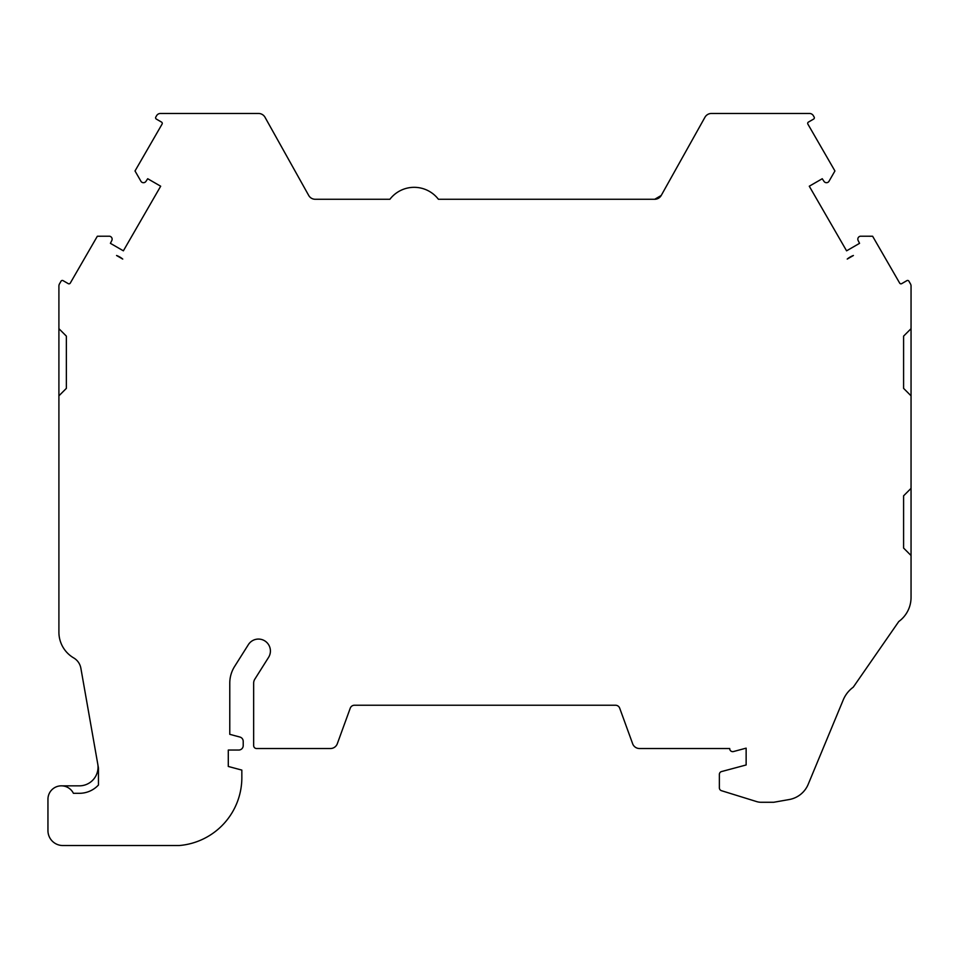 <?xml version="1.0" encoding="UTF-8"?>
<svg xmlns="http://www.w3.org/2000/svg" width="959" height="959" viewBox="0 0 959 959"><rect width="100%" height="100%" fill="white"/><g stroke="black" fill="none" stroke-linecap="round" stroke-linejoin="round"><path stroke-width="1.44" d="M600.118 199.268L438.407 199.268A30.592 30.592 0 0 0 389.905 199.268L315.235 199.268A7.456 7.456 0 0 1 308.714 195.456L265.02 117.286A7.456 7.456 0 0 0 258.498 113.462L160.465 113.462A4.471 4.471 0 0 0 156.593 115.703L155.802 117.058A1.486 1.486 0 0 0 156.353 119.096L161.52 122.081A1.486 1.486 0 0 1 162.071 124.119L135.015 170.966L141.081 181.515A2.985 2.985 0 0 0 145.912 181.431L147.71 178.734L160.68 186.214L123.375 250.826L110.405 243.334L111.855 240.433A2.985 2.985 0 0 0 109.506 236.214L97.338 236.238L70.283 283.085A1.486 1.486 0 0 1 68.245 283.636L63.078 280.651A1.486 1.486 0 0 0 61.04 281.191L59.506 283.852A4.471 4.471 0 0 0 58.907 286.094L58.907 395.827L66.363 388.371L66.363 336.129L58.907 328.673M661.231 195.456L654.721 199.268A7.456 7.456 0 0 0 661.231 195.456L704.937 117.286A7.456 7.456 0 0 1 711.458 113.462L809.492 113.462A4.471 4.471 0 0 1 813.364 115.703L814.143 117.058A1.486 1.486 0 0 1 813.604 119.096L808.437 122.081A1.486 1.486 0 0 0 807.886 124.119L834.929 170.966L828.864 181.515A2.985 2.985 0 0 1 824.033 181.431L822.247 178.734L809.276 186.214L831.657 224.981L846.581 250.826L859.552 243.334L858.101 240.433A2.985 2.985 0 0 1 860.439 236.214L872.618 236.238L899.662 283.085A1.486 1.486 0 0 0 901.7 283.636L906.878 280.651A1.486 1.486 0 0 1 908.916 281.191L910.451 283.852A4.471 4.471 0 0 1 911.05 286.094L911.05 328.673L903.594 336.129L903.594 388.371L911.05 395.827L911.05 488.359L903.594 495.815L903.594 548.057L911.05 555.513L911.05 597.409A29.849 29.849 0 0 1 898.763 621.54L853.258 687.183A29.849 29.849 0 0 0 843.249 699.89L808.053 784.666A25.366 25.366 0 0 1 789.197 799.542L773.697 802.275L761.086 802.275A14.924 14.924 0 0 1 756.675 801.604L721.468 790.696A2.997 2.997 0 0 1 719.37 787.83L719.37 774.404A2.961 2.961 0 0 1 721.312 771.623L746.138 764.97L746.138 748.152L733.479 751.544A2.985 2.985 0 0 1 729.727 748.523L639.533 748.523A7.36 7.36 0 0 1 632.772 744.088L619.706 708.186A4.471 4.471 0 0 0 615.498 705.237L354.458 705.237A4.471 4.471 0 0 0 350.251 708.186L337.172 744.088A7.36 7.36 0 0 1 330.423 748.523L256.221 748.523A2.985 2.985 0 0 1 253.655 745.575L253.655 683.18A7.456 7.456 0 0 1 254.806 679.2L268.568 657.383A11.94 11.94 0 0 0 264.84 640.912A11.94 11.94 0 0 0 248.369 644.64L234.607 666.457A31.335 31.335 0 0 0 229.776 683.18L229.776 734.33L239.894 737.039A4.471 4.471 0 0 1 243.214 741.367L243.214 745.575A4.471 4.471 0 0 1 238.731 750.046L228.29 750.046L228.29 766.457L241.836 770.089L241.836 776.131A68.245 68.245 0 0 1 179.105 845.538L62.874 845.538A14.924 14.924 0 0 1 47.95 830.614L47.95 799.279A13.426 13.426 0 0 1 73.411 793.309L79.369 793.309A26.121 26.121 0 0 0 98.453 785.025L98.453 768.603A7.456 7.456 0 0 0 98.333 767.308L80.868 668.219A14.924 14.924 0 0 0 73.699 657.922A29.849 29.849 0 0 1 58.907 632.149L58.907 395.827M389.905 199.268A30.592 30.592 0 0 1 438.407 199.268L654.721 199.268M847.217 259.074A20.894 20.894 0 0 1 853.402 255.502L847.217 259.074M903.594 495.815L903.594 548.057M903.594 388.371L903.594 336.129M116.554 255.502A20.894 20.894 0 0 1 122.74 259.074L116.554 255.502M97.746 763.951A18.653 18.653 0 0 1 79.369 785.841L61.376 785.841A13.426 13.426 0 0 1 73.411 793.309M911.05 555.513L911.05 488.359M911.05 395.827L911.05 328.673"/></g></svg>
